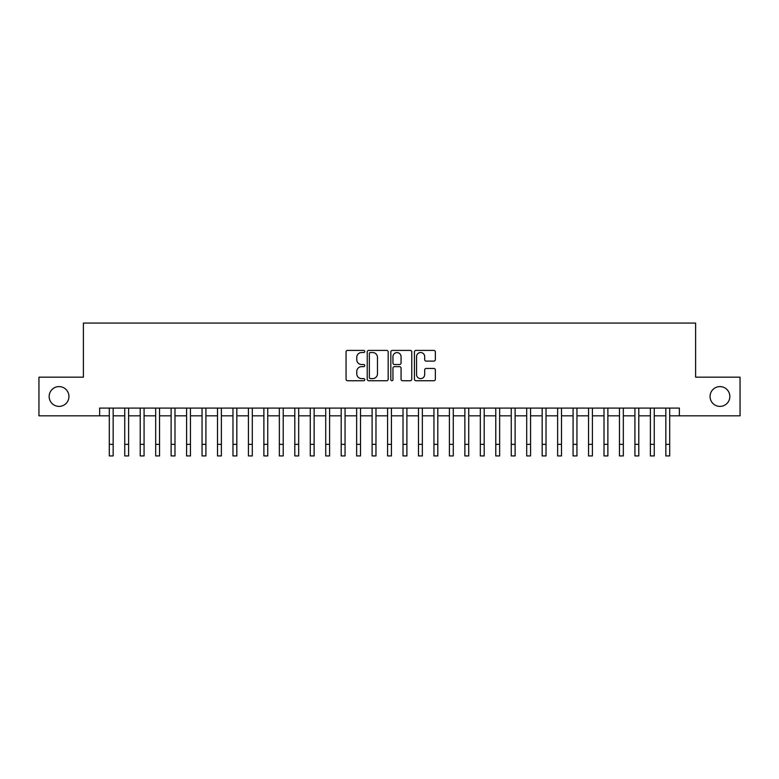 <?xml version="1.0" encoding="UTF-8"?>
<svg xmlns="http://www.w3.org/2000/svg" width="779" height="779" viewBox="0 0 779 779"><rect width="100%" height="100%" fill="white"/><g stroke="black" fill="none" stroke-linecap="round" stroke-linejoin="round"><path stroke-width="1.17" d="M364.767 351.465A1.061 1.061 0 0 0 363.705 350.404L347.58 350.404A1.519 1.519 0 0 0 346.061 351.923L346.061 379.237A1.519 1.519 0 0 0 347.58 380.746L363.705 380.746A1.061 1.061 0 0 0 364.767 379.685A1.061 1.061 0 0 0 363.705 378.623L361.612 378.623A4.859 4.859 0 0 1 356.763 373.774L356.763 371.495A4.859 4.859 0 0 1 361.612 366.636L363.705 366.636A1.061 1.061 0 0 0 364.767 365.575A1.061 1.061 0 0 0 363.705 364.514L361.612 364.514A4.859 4.859 0 0 1 356.763 359.655L356.763 357.386A4.859 4.859 0 0 1 361.612 352.527L363.705 352.527A1.061 1.061 0 0 0 364.767 351.465M710.059 396.492A9.893 9.893 0 0 0 719.952 406.395A9.893 9.893 0 0 0 729.845 396.492A9.893 9.893 0 0 0 719.952 386.598A9.893 9.893 0 0 0 710.059 396.492M49.155 396.492A9.893 9.893 0 0 0 59.048 406.395A9.893 9.893 0 0 0 68.941 396.492A9.893 9.893 0 0 0 59.048 386.598A9.893 9.893 0 0 0 49.155 396.492M433.845 361.096A1.519 1.519 0 0 0 435.364 359.586L435.364 351.923A1.519 1.519 0 0 0 433.845 350.404L415.937 350.404A1.519 1.519 0 0 0 414.428 351.923L414.428 379.237A1.519 1.519 0 0 0 415.937 380.746L433.845 380.746A1.519 1.519 0 0 0 435.364 379.237L435.364 369.976A1.519 1.519 0 0 0 433.845 368.457L426.181 368.457A1.519 1.519 0 0 0 424.672 369.976L424.672 374.563A4.061 4.061 0 0 1 420.611 378.623A4.061 4.061 0 0 1 416.551 374.563L416.551 356.587A4.061 4.061 0 0 1 420.611 352.527A4.061 4.061 0 0 1 424.672 356.587L424.672 359.586A1.519 1.519 0 0 0 426.181 361.096L433.845 361.096M99.634 415.82L38.95 415.82L38.95 377.172L83.392 377.172L83.392 323.061L695.608 323.061L695.608 377.172L740.05 377.172L740.05 415.82L679.366 415.82L679.366 408.089L99.634 408.089L99.634 415.82L109.294 415.82M388.176 351.923A1.519 1.519 0 0 0 386.657 350.404L368.749 350.404A1.519 1.519 0 0 0 367.23 351.923L367.23 379.237A1.519 1.519 0 0 0 368.749 380.746L386.657 380.746A1.519 1.519 0 0 0 388.176 379.237L388.176 351.923M392.343 350.404L410.251 350.404A1.519 1.519 0 0 1 411.77 351.923L411.77 379.237A1.519 1.519 0 0 1 410.251 380.746L402.587 380.746A1.519 1.519 0 0 1 401.068 379.237L401.068 368.155A1.519 1.519 0 0 0 399.549 366.636L394.466 366.636A1.519 1.519 0 0 0 392.957 368.155L392.957 379.685A1.061 1.061 0 0 1 391.886 380.746A1.061 1.061 0 0 1 390.824 379.685L390.824 351.923A1.519 1.519 0 0 1 392.343 350.404M113.159 415.82L124.747 415.82M128.613 415.82L140.21 415.82M144.076 415.82L155.673 415.82M159.539 415.82L171.127 415.82M174.993 415.82L186.59 415.82M190.456 415.82L202.053 415.82M205.919 415.82L217.507 415.82M221.372 415.82L232.97 415.82M236.835 415.82L248.433 415.82M252.299 415.82L263.886 415.82M267.752 415.82L279.349 415.82M283.215 415.82L294.813 415.82M298.678 415.82L310.266 415.82M314.132 415.82L325.729 415.82M329.595 415.82L341.192 415.82M345.058 415.82L356.646 415.82M360.511 415.82L372.109 415.82M375.975 415.82L387.572 415.82M391.428 415.82L403.025 415.82M406.891 415.82L418.489 415.82M422.354 415.82L433.942 415.82M437.808 415.82L449.405 415.82M453.271 415.82L464.868 415.82M468.734 415.82L480.322 415.82M484.187 415.82L495.785 415.82M499.651 415.82L511.248 415.82M515.114 415.82L526.701 415.82M530.567 415.82L542.165 415.82M546.03 415.82L557.628 415.82M561.493 415.82L573.081 415.82M576.947 415.82L588.544 415.82M592.41 415.82L604.007 415.82M607.873 415.82L619.461 415.82M623.327 415.82L634.924 415.82M638.79 415.82L650.387 415.82M654.253 415.82L665.841 415.82M669.706 415.82L679.366 415.82M370.414 352.527A1.061 1.061 0 0 0 369.353 353.588L369.353 377.562A1.061 1.061 0 0 0 370.414 378.623L372.615 378.623A4.859 4.859 0 0 0 377.474 373.774L377.474 357.386A4.859 4.859 0 0 0 372.615 352.527L370.414 352.527M401.068 356.665A4.061 4.061 0 0 0 397.008 352.605A4.061 4.061 0 0 0 392.957 356.665L392.957 362.995A1.519 1.519 0 0 0 394.466 364.514L399.549 364.514A1.519 1.519 0 0 0 401.068 362.995L401.068 356.665M109.294 444.342L113.159 444.342L113.159 455.939L109.294 455.939L109.294 408.089M113.159 444.342L113.159 408.089M124.747 444.342L128.613 444.342L128.613 455.939L124.747 455.939L124.747 408.089M128.613 444.342L128.613 408.089M140.21 444.342L144.076 444.342L144.076 455.939L140.21 455.939L140.21 408.089M144.076 444.342L144.076 408.089M155.673 444.342L159.539 444.342L159.539 455.939L155.673 455.939L155.673 408.089M159.539 444.342L159.539 408.089M171.127 444.342L174.993 444.342L174.993 455.939L171.127 455.939L171.127 408.089M174.993 444.342L174.993 408.089M186.59 444.342L190.456 444.342L190.456 455.939L186.59 455.939L186.59 408.089M190.456 444.342L190.456 408.089M202.053 444.342L205.919 444.342L205.919 455.939L202.053 455.939L202.053 408.089M205.919 444.342L205.919 408.089M217.507 444.342L221.372 444.342L221.372 455.939L217.507 455.939L217.507 408.089M221.372 444.342L221.372 408.089M232.97 444.342L236.835 444.342L236.835 455.939L232.97 455.939L232.97 408.089M236.835 444.342L236.835 408.089M248.433 444.342L252.299 444.342L252.299 455.939L248.433 455.939L248.433 408.089M252.299 444.342L252.299 408.089M263.886 444.342L267.752 444.342L267.752 455.939L263.886 455.939L263.886 408.089M267.752 444.342L267.752 408.089M279.349 444.342L283.215 444.342L283.215 455.939L279.349 455.939L279.349 408.089M283.215 444.342L283.215 408.089M294.813 444.342L298.678 444.342L298.678 455.939L294.813 455.939L294.813 408.089M298.678 444.342L298.678 408.089M310.266 444.342L314.132 444.342L314.132 455.939L310.266 455.939L310.266 408.089M314.132 444.342L314.132 408.089M325.729 444.342L329.595 444.342L329.595 455.939L325.729 455.939L325.729 408.089M329.595 444.342L329.595 408.089M341.192 444.342L345.058 444.342L345.058 455.939L341.192 455.939L341.192 408.089M345.058 444.342L345.058 408.089M356.646 444.342L360.511 444.342L360.511 455.939L356.646 455.939L356.646 408.089M360.511 444.342L360.511 408.089M372.109 444.342L375.975 444.342L375.975 455.939L372.109 455.939L372.109 408.089M375.975 444.342L375.975 408.089M387.572 444.342L391.428 444.342L391.428 455.939L387.572 455.939L387.572 408.089M391.428 444.342L391.428 408.089M403.025 444.342L406.891 444.342L406.891 455.939L403.025 455.939L403.025 408.089M406.891 444.342L406.891 408.089M418.489 444.342L422.354 444.342L422.354 455.939L418.489 455.939L418.489 408.089M422.354 444.342L422.354 408.089M433.942 444.342L437.808 444.342L437.808 455.939L433.942 455.939L433.942 408.089M437.808 444.342L437.808 408.089M449.405 444.342L453.271 444.342L453.271 455.939L449.405 455.939L449.405 408.089M453.271 444.342L453.271 408.089M464.868 444.342L468.734 444.342L468.734 455.939L464.868 455.939L464.868 408.089M468.734 444.342L468.734 408.089M480.322 444.342L484.187 444.342L484.187 455.939L480.322 455.939L480.322 408.089M484.187 444.342L484.187 408.089M495.785 444.342L499.651 444.342L499.651 455.939L495.785 455.939L495.785 408.089M499.651 444.342L499.651 408.089M511.248 444.342L515.114 444.342L515.114 455.939L511.248 455.939L511.248 408.089M515.114 444.342L515.114 408.089M526.701 444.342L530.567 444.342L530.567 455.939L526.701 455.939L526.701 408.089M530.567 444.342L530.567 408.089M542.165 444.342L546.03 444.342L546.03 455.939L542.165 455.939L542.165 408.089M546.03 444.342L546.03 408.089M557.628 444.342L561.493 444.342L561.493 455.939L557.628 455.939L557.628 408.089M561.493 444.342L561.493 408.089M573.081 444.342L576.947 444.342L576.947 455.939L573.081 455.939L573.081 408.089M576.947 444.342L576.947 408.089M588.544 444.342L592.41 444.342L592.41 455.939L588.544 455.939L588.544 408.089M592.41 444.342L592.41 408.089M604.007 444.342L607.873 444.342L607.873 455.939L604.007 455.939L604.007 408.089M607.873 444.342L607.873 408.089M619.461 444.342L623.327 444.342L623.327 455.939L619.461 455.939L619.461 408.089M623.327 444.342L623.327 408.089M634.924 444.342L638.79 444.342L638.79 455.939L634.924 455.939L634.924 408.089M638.79 444.342L638.79 408.089M650.387 444.342L654.253 444.342L654.253 455.939L650.387 455.939L650.387 408.089M654.253 444.342L654.253 408.089M665.841 444.342L669.706 444.342L669.706 455.939L665.841 455.939L665.841 408.089M669.706 444.342L669.706 408.089"/></g></svg>
